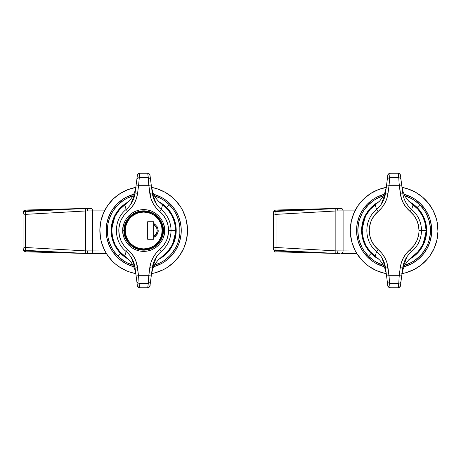<?xml version="1.0" encoding="UTF-8"?>
<svg xmlns="http://www.w3.org/2000/svg" width="461" height="461" viewBox="0 0 461 461"><rect width="100%" height="100%" fill="white"/><g stroke="black" fill="none" stroke-linecap="round" stroke-linejoin="round"><path stroke-width="0.69" d="M404.672 265.248L411.252 262.528L414.306 260.695L419.81 256.178L422.201 253.538L426.16 247.62L427.681 244.399L428.886 241.04L430.274 234.061L430.274 226.939L428.886 219.96L426.16 213.38L424.327 210.325L419.81 204.822L416.709 207.923L417.124 207.508L409.305 201.739A32.518 32.518 0 0 1 417.124 207.508L419.81 204.822L414.306 200.305L411.252 198.472L404.672 195.752M378.959 201.739L371.474 207.179L365.815 214.521L361.62 231.065L364.887 244.71L371.14 253.492L371.554 253.077L371.14 253.492A32.518 32.518 0 0 1 378.959 201.739M383.592 195.752L377.012 198.472L373.957 200.305L368.454 204.822L363.936 210.325L362.104 213.38L359.384 219.96L358.514 223.418L357.817 230.5L358.514 237.582L359.384 241.04L362.104 247.62L363.936 250.675L368.454 256.178L373.957 260.695L377.012 262.528L383.592 265.248M368.454 256.178A36.315 36.315 0 0 1 383.471 195.787A36.315 36.315 0 0 0 368.454 256.178L371.14 253.492L368.454 256.178A36.315 36.315 0 0 0 383.471 265.213A36.315 36.315 0 0 1 368.454 256.178M404.793 195.787A36.315 36.315 0 0 1 419.81 204.822A36.315 36.315 0 0 0 404.793 195.787M404.793 265.213A36.315 36.315 0 0 0 419.81 204.822A36.315 36.315 0 0 1 404.793 265.213M417.124 207.508A32.518 32.518 0 0 1 409.305 259.261L416.79 253.821L422.449 246.479L426.644 229.935L423.377 216.29L417.124 207.508M379.132 259.428L378.965 259.261A32.518 32.518 0 0 1 371.14 253.492L378.873 259.174M154.228 265.248L160.808 262.528L163.862 260.695L169.366 256.178L171.757 253.538L175.716 247.62L177.237 244.399L178.442 241.04L179.83 234.061L179.83 226.939L178.442 219.96L175.716 213.38L173.883 210.325L169.366 204.822L166.265 207.923L166.68 207.508L158.861 201.739A32.518 32.518 0 0 1 166.68 207.508L169.366 204.822L163.862 200.305L160.808 198.472L154.228 195.752M128.515 201.739L121.03 207.179L115.371 214.521L111.176 231.065L114.443 244.71L120.696 253.492L121.11 253.077L120.696 253.492A32.518 32.518 0 0 1 128.515 201.739M133.148 195.752L126.568 198.472L123.513 200.305L118.01 204.822L113.492 210.325L111.66 213.38L108.94 219.96L108.07 223.418L107.373 230.5L108.07 237.582L108.94 241.04L111.66 247.62L113.492 250.675L118.01 256.178L123.513 260.695L126.568 262.528L133.148 265.248M118.01 256.178A36.315 36.315 0 0 1 133.027 195.787A36.315 36.315 0 0 0 118.01 256.178L120.696 253.492L118.01 256.178A36.315 36.315 0 0 0 133.027 265.213A36.315 36.315 0 0 1 118.01 256.178M154.349 195.787A36.315 36.315 0 0 1 169.366 204.822A36.315 36.315 0 0 0 154.349 195.787M154.349 265.213A36.315 36.315 0 0 0 169.366 204.822A36.315 36.315 0 0 1 154.349 265.213M166.68 207.508A32.518 32.518 0 0 1 158.861 259.261L166.346 253.821L172.005 246.479L176.2 229.935L172.933 216.29L166.68 207.508M128.515 259.261A32.518 32.518 0 0 1 120.696 253.492L128.515 259.261M384.635 273.287A43.83 43.83 0 0 0 386.26 273.615A43.83 43.83 0 0 1 363.81 198.852A43.83 43.83 0 0 0 352.469 216.895M351.345 221.003A43.83 43.83 0 0 0 350.977 238.158M386.502 187.339L378.227 189.661L370.569 193.545L363.81 198.852L358.22 205.375L354.008 212.867L351.34 221.032L350.314 229.561L350.435 233.86L351.927 242.325A43.83 43.83 0 0 0 380.527 272.163L386.26 273.615M405.945 272.705A43.83 43.83 0 0 0 424.454 262.148A43.83 43.83 0 0 1 402.004 273.615M351.927 242.325L355.045 250.329L357.177 254.063L362.484 260.822L365.608 263.778L369.007 266.412L376.499 270.624L384.664 273.292M401.762 273.661L405.957 272.705L413.961 269.587L421.204 264.966L427.41 259.024L430.044 255.625L434.256 248.133L436.924 239.968L437.95 231.439L437.293 222.87L436.337 218.675L433.219 210.671L428.597 203.428L422.656 197.222L415.615 192.3L407.749 188.843L402.004 187.385A43.83 43.83 0 0 1 424.454 262.148A43.83 43.83 0 0 0 435.795 244.105M436.919 239.997A43.83 43.83 0 0 0 437.287 222.842M436.337 218.687A43.83 43.83 0 0 0 407.737 188.837M403.629 187.713A43.83 43.83 0 0 0 402.004 187.385M382.319 188.295A43.83 43.83 0 0 0 363.81 198.852A43.83 43.83 0 0 1 386.26 187.385M413.961 269.587L410.036 271.339M355.045 250.329L353.293 246.405M351.34 221.032L352.475 216.883M374.303 191.413L378.227 189.661M403.6 187.708L407.749 188.843M433.219 210.671L434.971 214.596M436.924 239.968L435.789 244.117M134.191 273.287A43.83 43.83 0 0 0 135.816 273.615A43.83 43.83 0 0 1 113.366 198.852A43.83 43.83 0 0 0 102.025 216.895M100.901 221.003A43.83 43.83 0 0 0 100.533 238.158M136.058 187.339L127.783 189.661L120.125 193.545L113.366 198.852L107.776 205.375L103.564 212.867L100.896 221.032L99.87 229.561L100.527 238.13L101.483 242.325A43.83 43.83 0 0 0 130.083 272.163M151.317 273.661L155.513 272.705A43.83 43.83 0 0 0 174.01 262.148A43.83 43.83 0 0 1 151.56 273.615M101.483 242.325L104.601 250.329L106.733 254.063L112.04 260.822L115.164 263.778L118.563 266.412L126.055 270.624L130.071 272.157L135.816 273.615M155.513 272.705L163.517 269.587L167.251 267.455L174.01 262.148L179.6 255.625L183.812 248.133L186.48 239.968L187.506 231.439L187.385 227.14L185.892 218.675L182.775 210.671L180.643 206.937L175.336 200.178L172.212 197.222L165.171 192.3L157.305 188.843L151.56 187.385A43.83 43.83 0 0 1 174.01 262.148A43.83 43.83 0 0 0 185.351 244.105M186.475 239.997A43.83 43.83 0 0 0 186.843 222.842M185.892 218.687A43.83 43.83 0 0 0 157.293 188.837M153.185 187.713A43.83 43.83 0 0 0 151.56 187.385M131.875 188.295A43.83 43.83 0 0 0 113.366 198.852A43.83 43.83 0 0 1 135.816 187.385M163.517 269.587L159.592 271.339M134.22 273.292L130.071 272.157M104.601 250.329L102.849 246.405M100.896 221.032L102.031 216.883M123.859 191.413L127.783 189.661M153.156 187.708L157.305 188.843M182.775 210.671L184.527 214.596M186.48 239.968L185.345 244.117M404.032 194.26L411.84 197.371L415.004 199.267L420.697 203.935L425.37 209.628L428.839 216.123L430.084 219.597A37.566 37.566 0 0 0 405.029 194.548L404.032 194.26A37.566 37.566 0 0 1 404.032 266.74L411.84 263.629L408.509 265.208M357.292 223.147A37.566 37.566 0 0 0 367.567 257.065L362.899 251.372L361.003 248.208L358.185 241.403L356.745 234.182L356.745 226.818L357.287 223.17L359.424 216.123L361.003 212.792L362.899 209.628L367.567 203.935L373.26 199.267L376.424 197.371L383.229 194.554A37.566 37.566 0 0 0 358.18 219.603M384.232 266.74L376.424 263.629L373.26 261.733L367.567 257.065A37.566 37.566 0 0 0 383.235 266.452L384.232 266.74A37.566 37.566 0 0 1 384.232 194.26L383.229 194.554M405.029 266.452A37.566 37.566 0 0 0 430.084 241.397L427.261 248.208L423.169 254.334L417.966 259.537L411.84 263.629M430.972 237.853A37.566 37.566 0 0 0 430.972 223.147M430.084 219.597L431.519 226.818L431.519 234.182L430.084 241.403L430.977 237.83M361.003 248.208L359.424 244.877M357.287 223.17L358.185 219.597M376.424 197.371L379.755 195.792M427.261 212.792L428.839 216.123M153.588 194.26L154.585 194.548L153.588 194.26A37.566 37.566 0 0 1 170.253 203.935A37.566 37.566 0 0 0 154.585 194.548L161.396 197.371L164.56 199.267L170.253 203.935A37.566 37.566 0 0 1 153.588 266.74L154.591 266.446A37.566 37.566 0 0 0 179.64 241.397L178.395 244.877L174.926 251.372L170.253 257.065L164.56 261.733L161.396 263.629L154.591 266.446M132.791 194.548A37.566 37.566 0 0 0 107.736 219.603L110.559 212.792L112.455 209.628L117.123 203.935L122.816 199.267L125.98 197.371L133.788 194.26A37.566 37.566 0 0 0 132.791 266.452L125.98 263.629L119.854 259.537L117.123 257.065L112.455 251.372L108.98 244.877L106.843 237.83L106.301 234.182L106.301 226.818L107.741 219.597L106.843 223.17M106.848 223.147A37.566 37.566 0 0 0 133.788 266.74L132.785 266.446L133.788 266.74M180.528 237.853A37.566 37.566 0 0 0 180.528 223.147M179.64 219.603A37.566 37.566 0 0 0 170.253 203.935L174.926 209.628L178.395 216.123L179.634 219.597L181.075 226.818L181.075 234.182L179.634 241.403L180.533 237.83M110.559 248.208L108.98 244.877M125.98 197.371L129.311 195.792M176.817 212.792L178.395 216.123M161.396 263.629L158.065 265.208M154.331 214.567L157.881 217.632L160.584 221.47L162.272 225.844L162.848 230.5A19.16 19.16 0 0 1 143.688 249.66A19.16 19.16 0 0 1 124.528 230.5A19.16 19.16 0 0 1 143.688 211.34A19.16 19.16 0 0 1 162.848 230.5L162.093 230.5C162.837 235.882 157.31 248.658 143.688 248.905C130.065 248.658 124.539 235.882 125.283 230.5L124.528 230.5C123.761 236.107 129.506 249.395 143.688 249.66C157.869 249.395 163.615 236.107 162.848 230.5C163.615 224.893 157.869 211.605 143.688 211.34C129.506 211.605 123.761 224.893 124.528 230.5L125.283 230.5C124.539 225.118 130.065 212.342 143.688 212.095C157.31 212.342 162.837 225.118 162.093 230.5L162.848 230.5L162.479 234.24L161.39 237.83L159.615 241.143L157.236 244.048L154.331 246.428L151.018 248.202L147.428 249.292L143.688 249.66L139.948 249.292L136.358 248.202L133.045 246.428L130.14 244.048L127.76 241.143L125.986 237.83L124.896 234.24L124.683 228.08L125.899 223.383L126.942 221.194L129.812 217.287L131.592 215.639L135.713 213.08L140.334 211.639L145.175 211.397L149.923 212.383L152.165 213.316M153.83 223.844L153.83 223.176L153.83 223.844A7.151 7.151 0 0 1 153.957 223.896A7.151 7.151 0 0 0 153.83 223.844L153.83 223.176A7.785 7.785 -159.5 0 1 153.957 223.222L153.957 223.718A7.468 7.468 0 0 1 154.833 224.196A7.889 0.524 -58.9 0 1 154.412 225.147A6.448 6.448 0 0 0 153.957 224.864L153.957 223.718A7.468 7.468 0 0 1 154.833 224.196L157.489 227.123L158.279 230.996L157.881 232.955L155.639 236.211L153.957 237.282L153.957 236.136L155.282 235.162L156.7 233.157L157.264 230.771L156.573 227.584L154.412 225.147A7.889 0.524 121.1 0 0 154.833 224.196L157.489 227.123L158.279 230.996L156.976 234.73L153.957 237.282L153.957 236.136L153.957 237.778A7.785 7.785 0 0 1 153.83 237.824L153.83 237.156A7.151 7.151 0 0 0 153.957 237.104A7.151 7.151 0 0 1 153.83 237.156M153.83 239.265L153.83 237.824L153.957 239.265L147.693 239.265L147.693 221.735L153.957 221.735L153.957 224.864A6.448 6.448 0 0 1 154.412 225.147L156.573 227.584L157.264 230.771L156.314 233.883L153.957 236.136M125.283 230.5L125.634 234.09L126.683 237.542L128.383 240.728L130.67 243.517L133.46 245.805L136.646 247.505L140.098 248.554L143.688 248.905L147.278 248.554L150.73 247.505L153.916 245.805L156.705 243.517L158.993 240.728L160.693 237.542L161.742 234.09L162.093 230.5L161.742 226.91L160.693 223.458L158.993 220.272L156.705 217.483L153.916 215.195L150.73 213.495L147.278 212.446L143.688 212.095L140.098 212.446L136.646 213.495L133.46 215.195L130.67 217.483L128.383 220.272L126.683 223.458L125.634 226.91L125.283 230.5M153.957 237.282L153.957 239.265L147.693 239.265L153.692 239.265L153.692 221.735L153.692 239.265M153.83 223.176L153.83 221.735L153.83 223.176A7.785 7.785 -159.5 0 1 153.957 223.222M147.693 239.265L147.693 221.735L147.693 239.265M411.598 209.778L413.073 204.793A31.93 31.93 0 0 1 413.073 256.207L412.439 256.662A31.93 31.93 0 0 0 413.073 256.207L408.481 260.102L405.34 264.268L403.145 268.942L401.952 273.984L403.145 268.942A25.044 25.044 0 0 0 402.937 269.564L403 269.368M412.053 204.062A25.044 25.044 0 0 0 412.439 204.338L413.073 204.793A31.93 31.93 0 0 0 412.439 204.338L408.481 200.898L405.34 196.732L403.145 192.058L401.952 187.016L403.145 192.058L405.34 196.732L408.481 200.898L413.073 204.793L411.685 209.513C406.631 205.133 403.646 199.619 402.724 192.98L400.24 193.303C401.237 200.575 404.522 206.62 410.088 211.426L411.696 209.501L410.088 211.426A24.871 24.871 0 0 1 419.003 230.5L426.062 230.5L419.003 230.5A24.871 24.871 0 0 1 410.088 249.574L411.696 251.499L410.088 249.574L406.372 253.343L403.456 257.705L401.387 262.551L400.24 267.697L399.209 275.695A45.478 45.478 0 0 1 389.055 275.695L389.493 283.261A52.963 52.963 0 0 0 398.771 283.261L399.209 275.695L389.055 275.695L386.883 262.563L384.814 257.711L381.892 253.343L374.418 245.661L371.601 241.028L369.855 235.894L369.261 230.5L369.411 227.786L370.586 222.49L371.601 219.972L374.418 215.339L381.887 207.669L384.814 203.295L386.877 198.46L388.024 193.303L389.055 185.305L399.209 185.305L401.381 198.437L403.45 203.289L406.372 207.657L413.845 215.339L416.663 219.972L418.409 225.106L419.003 230.5L418.853 233.214L417.678 238.51L416.663 241.028L413.845 245.661L410.088 249.574C404.539 254.38 401.26 260.419 400.24 267.697L399.151 276.767M389.493 177.739A2.507 2.495 -172.7 0 0 387.228 179.905A2.507 2.495 7.3 0 1 389.493 177.739L390.115 173.255A2.507 2.495 -172.7 0 0 387.805 175.428L388.571 173.93L390.115 173.25L389.055 185.305A45.478 45.478 0 0 1 399.209 185.305L398.771 177.739A52.963 52.963 0 0 0 389.493 177.739A52.963 52.963 0 0 1 398.771 177.739L398.148 173.255A57.383 57.383 0 0 0 390.115 173.255A57.383 57.383 0 0 1 398.148 173.255L399.693 173.93L400.459 175.428A2.507 2.495 172.7 0 0 398.148 173.255L398.771 177.739A2.507 2.495 -7.3 0 1 401.035 179.905A2.507 2.495 172.7 0 0 398.771 177.739M388.058 286.39L387.805 285.572A2.507 2.495 -7.3 0 0 390.115 287.745L388.058 286.39M400.459 285.572L401.035 281.095A2.507 2.495 -172.7 0 1 398.771 283.261A2.507 2.495 7.3 0 0 401.035 281.095L400.459 285.572C401.024 285.86 400.252 286.586 398.154 287.75L398.771 283.261L398.148 287.745A2.507 2.495 7.3 0 0 400.459 285.572L399.693 287.07L398.154 287.75L390.115 287.745A57.383 57.383 0 0 0 398.148 287.745A57.383 57.383 0 0 1 390.115 287.745L389.493 283.261L390.115 287.745C387.995 286.563 387.223 285.837 387.805 285.572L387.228 281.095A2.507 2.495 -7.3 0 0 389.493 283.261A2.507 2.495 172.7 0 1 387.228 281.095L387.805 285.572M398.771 283.261A52.963 52.963 0 0 1 389.493 283.261M381.656 257.284L385.54 268.02L388.024 267.697C387.027 260.425 383.742 254.38 378.176 249.574L376.568 251.499L378.176 249.574A24.871 24.871 0 0 1 378.176 211.426L376.568 209.501L378.176 211.426C383.725 206.62 387.004 200.581 388.024 193.303L385.54 192.98L386.572 184.988L385.54 192.98L388.024 193.303L389.055 185.305L386.572 184.988L387.805 175.428L386.572 184.988L389.055 185.305L389.113 184.233M389.418 178.92L389.464 178.142M384.497 197.683L385.54 192.98L381.04 204.638M389.17 277.885L388.024 267.697L385.54 268.02L386.572 276.012L389.055 275.695L386.572 276.012L387.228 281.095L385.54 268.02C384.63 261.381 381.639 255.872 376.568 251.499C363.614 241.362 363.614 219.638 376.568 209.501C381.639 205.128 384.63 199.619 385.54 192.98M389.464 282.841L389.418 282.097M402.885 266.775L401.035 281.095L401.692 276.012L399.209 275.695L401.692 276.012L402.724 268.02L400.24 267.697L402.724 268.02L407.178 256.431M398.846 282.08L398.8 282.858M399.093 183.115L400.24 193.303L402.724 192.98L401.692 184.988L399.209 185.305L401.692 184.988L400.459 175.428L402.885 194.242M398.8 178.159L398.846 178.903M376.579 209.513L375.196 204.793L379.783 200.898L382.924 196.732L385.119 192.058L386.312 187.016L385.119 192.058A25.044 25.044 0 0 0 385.327 191.436L385.263 191.632M376.666 251.222L375.196 256.207A31.93 31.93 0 0 1 375.196 204.793L376.666 209.778M375.94 256.742L375.196 256.207A31.93 31.93 0 0 0 375.83 256.662L379.783 260.102L382.924 264.268L385.119 268.942L386.312 273.984L385.119 268.942L382.924 264.268L379.783 260.102L375.196 256.207L376.579 251.487M402.885 266.758L402.833 267.23M413.073 204.793A31.93 31.93 0 0 1 413.073 256.207M408.302 206.079L405.645 202.097M403 191.632L402.937 191.436A25.044 25.044 0 0 0 403.145 192.058M379.092 201.613A25.044 25.044 0 0 0 379.783 200.898L375.83 204.338A25.044 25.044 0 0 0 376.205 204.067M385.119 192.058L382.924 196.732L379.783 200.898M375.196 204.793L375.83 204.338A31.93 31.93 0 0 0 375.196 256.207M409.172 259.387A25.044 25.044 0 0 0 408.481 260.102L412.439 256.662A25.044 25.044 0 0 0 412.059 256.933M403.145 268.942L405.34 264.268L408.481 260.102M408.481 200.898A25.044 25.044 0 0 0 409.207 201.647M412.353 204.275L418.133 209.438L422.455 215.748L425.146 222.905L426.062 230.5L425.146 238.095L422.455 245.252L418.133 251.562L412.353 256.725M383.875 265.985L383.65 265.548M381.754 262.493L381.535 262.194M375.83 256.662L370.131 251.562L365.809 245.252L363.118 238.095L362.202 230.5L363.118 222.905L365.809 215.748L370.131 209.438L375.917 204.269M161.154 209.778L162.629 204.793A31.93 31.93 0 0 1 162.629 256.207L161.995 256.662A31.93 31.93 0 0 0 162.629 256.207L158.037 260.102L154.896 264.268L152.7 268.942L151.508 273.984L152.7 268.942A25.044 25.044 0 0 0 152.493 269.564L152.556 269.368M156.164 203.716L152.28 192.98L149.796 193.303C150.793 200.575 154.078 206.62 159.644 211.426L161.252 209.501L159.644 211.426A24.871 24.871 0 0 1 168.559 230.5L175.618 230.5L168.559 230.5A24.871 24.871 0 0 1 159.644 249.574L161.252 251.499L159.644 249.574L155.927 253.343L153.012 257.705L150.943 262.551L149.796 267.697L148.765 275.695A45.478 45.478 0 0 1 138.611 275.695L139.049 283.261A52.963 52.963 0 0 0 148.327 283.261L148.765 275.695L138.611 275.695L136.439 262.563L134.37 257.711L131.448 253.343L123.974 245.661L121.157 241.028L119.411 235.894L118.817 230.5L118.967 227.786L120.142 222.49L121.157 219.972L123.974 215.339L131.443 207.669L134.37 203.295L136.433 198.46L137.58 193.303L138.611 185.305L148.765 185.305L150.937 198.437L153.006 203.289L155.927 207.657L163.401 215.339L166.219 219.972L167.965 225.106L168.559 230.5L168.409 233.214L167.234 238.51L166.219 241.028L163.401 245.661L159.644 249.574C154.095 254.38 150.816 260.419 149.796 267.697L148.707 276.767M124.407 226.662L124.026 230.5C123.237 224.749 129.138 211.109 143.688 210.838C158.238 211.109 164.139 224.749 163.35 230.5L164.6 230.5C165.441 224.38 159.166 209.876 143.688 209.588C128.21 209.876 121.934 224.38 122.776 230.5L124.026 230.5L124.407 234.338M162.969 234.338L163.35 230.5L162.969 226.662M127.34 219.58L125.525 222.974M160.036 241.42L161.851 238.026M163.35 230.5A19.662 19.662 0 0 1 143.688 250.162A19.662 19.662 0 0 1 124.026 230.5A19.662 19.662 0 0 1 143.688 210.838A19.662 19.662 0 0 1 163.35 230.5C164.139 236.251 158.238 249.891 143.688 250.162C129.138 249.891 123.237 236.251 124.026 230.5L122.776 230.5C121.934 236.62 128.21 251.124 143.688 251.412C159.166 251.124 165.441 236.62 164.6 230.5L163.35 230.5M139.049 177.739A2.507 2.495 -172.7 0 0 136.784 179.905A2.507 2.495 7.3 0 1 139.049 177.739L139.671 173.255A2.507 2.495 -172.7 0 0 137.361 175.428L138.127 173.93L139.671 173.25L138.611 185.305A45.478 45.478 0 0 1 148.765 185.305L148.327 177.739A52.963 52.963 0 0 0 139.049 177.739A52.963 52.963 0 0 1 148.327 177.739L147.704 173.255A57.383 57.383 0 0 0 139.671 173.255A57.383 57.383 0 0 1 147.704 173.255L149.249 173.93L150.015 175.428A2.507 2.495 172.7 0 0 147.704 173.255L148.327 177.739A2.507 2.495 -7.3 0 1 150.591 179.905A2.507 2.495 172.7 0 0 148.327 177.739M137.614 286.39L137.361 285.572A2.507 2.495 -7.3 0 0 139.671 287.745L137.614 286.39M150.015 285.572L150.591 281.095A2.507 2.495 -172.7 0 1 148.327 283.261L147.704 287.745L148.327 283.261A2.507 2.495 7.3 0 0 150.591 281.095L149.762 286.39L147.704 287.745A2.507 2.495 7.3 0 0 150.015 285.572C150.58 285.86 149.808 286.586 147.71 287.75L139.671 287.745A57.383 57.383 0 0 0 147.704 287.745A57.383 57.383 0 0 1 139.671 287.745L139.049 283.261L139.671 287.745C137.568 286.586 136.796 285.86 137.361 285.572L136.784 281.095A2.507 2.495 -7.3 0 0 139.049 283.261A2.507 2.495 172.7 0 1 136.784 281.095L137.361 285.572M148.327 283.261A52.963 52.963 0 0 1 139.049 283.261M122.776 230.5L123.179 234.58L124.366 238.504L126.302 242.117L128.901 245.287L132.071 247.885L135.684 249.822L139.608 251.009L143.688 251.412L147.768 251.009L151.692 249.822L155.305 247.885L158.475 245.287L161.073 242.117L163.01 238.504L164.197 234.58L164.6 230.5L164.197 226.42L163.01 222.496L161.073 218.883L158.475 215.713L155.305 213.115L151.692 211.178L147.768 209.991L143.688 209.588L139.608 209.991L135.684 211.178L132.071 213.115L128.901 215.713L126.302 218.883L124.366 222.496L123.179 226.42L122.776 230.5M131.212 257.284L135.096 268.02L137.58 267.697C136.583 260.425 133.298 254.38 127.732 249.574L126.124 251.499L127.732 249.574A24.871 24.871 0 0 1 127.732 211.426L126.124 209.501L127.732 211.426C133.281 206.62 136.56 200.581 137.58 193.303L135.096 192.98L136.128 184.988L135.096 192.98L137.58 193.303L138.611 185.305L136.128 184.988L137.361 175.428L136.128 184.988L138.611 185.305L138.669 184.233M138.974 178.92L139.02 178.142M134.053 197.683L135.096 192.98L130.596 204.638M138.726 277.885L137.58 267.697L135.096 268.02L136.128 276.012L138.611 275.695L136.128 276.012L136.784 281.095L135.096 268.02C134.186 261.381 131.195 255.872 126.124 251.499C113.17 241.362 113.17 219.638 126.124 209.501C131.195 205.128 134.186 199.619 135.096 192.98M139.02 282.841L138.974 282.097M152.441 266.775L150.591 281.095L151.248 276.012L148.765 275.695L151.248 276.012L152.28 268.02L149.796 267.697L152.28 268.02L156.734 256.431M148.402 282.08L148.356 282.858M148.649 183.115L149.796 193.303L152.28 192.98L151.248 184.988L148.765 185.305L151.248 184.988L150.015 175.428L152.441 194.242M148.356 178.159L148.402 178.903M126.135 209.513L124.752 204.793L129.339 200.898L132.48 196.732L134.675 192.058L135.868 187.016L134.675 192.058A25.044 25.044 0 0 0 134.883 191.436L134.819 191.632M126.222 251.222L124.752 256.207A31.93 31.93 0 0 1 124.752 204.793L126.222 209.778M125.496 256.742L124.752 256.207A31.93 31.93 0 0 0 125.386 256.662L129.339 260.102L132.48 264.268L134.675 268.942L135.868 273.984L134.675 268.942L132.48 264.268L129.339 260.102L124.752 256.207L126.135 251.487M152.441 266.758L152.389 267.23M161.609 204.062A25.044 25.044 0 0 0 161.995 204.338L162.629 204.793A31.93 31.93 0 0 0 161.995 204.338L158.037 200.898L154.896 196.732L152.7 192.058L151.508 187.016L152.7 192.058L154.896 196.732L158.037 200.898L162.629 204.793A31.93 31.93 0 0 1 162.629 256.207M162.629 204.793L161.241 209.513M157.858 206.079L155.201 202.097M152.556 191.632L152.493 191.436A25.044 25.044 0 0 0 152.7 192.058M128.648 201.613A25.044 25.044 0 0 0 129.339 200.898L125.386 204.338A25.044 25.044 0 0 0 125.761 204.067M134.675 192.058L132.48 196.732L129.339 200.898M124.752 204.793L125.386 204.338A31.93 31.93 0 0 0 124.752 256.207M158.728 259.387A25.044 25.044 0 0 0 158.037 260.102L161.995 256.662A25.044 25.044 0 0 0 161.615 256.933M152.7 268.942L154.896 264.268L158.037 260.102M158.037 200.898A25.044 25.044 0 0 0 158.763 201.647M161.909 204.275L167.689 209.438L172.011 215.748L174.702 222.905L175.618 230.5L174.702 238.095L172.011 245.252L167.689 251.562L161.903 256.731M133.431 265.985L133.206 265.548M131.31 262.493L131.091 262.194M125.386 256.662L119.687 251.562L115.365 245.252L112.674 238.095L111.758 230.5L112.674 222.905L115.365 215.748L119.687 209.438L125.473 204.269M128.901 215.713L128.204 216.44M158.475 245.287L159.172 244.56M87.486 251.913L86.968 253.475L87.486 251.913M25.557 248.773L25.557 247.505C24.035 247.58 23.2 247.995 23.05 248.75C23.188 249.724 24.007 250.265 25.493 250.381L25.603 247.505L85.412 250.876L85.412 210.988L25.603 214.359L25.603 247.505L25.603 214.359A2.507 1.239 180 0 1 25.557 214.359L25.493 211.484C24.007 211.599 23.188 212.141 23.05 213.12C23.2 213.869 24.035 214.284 25.557 214.359C24.035 214.284 23.2 213.869 23.05 213.12L23.05 249.315C23.194 250.3 24.018 250.842 25.522 250.951L86.881 253.469L25.493 250.381L25.522 250.951L25.493 250.381L85.348 253.406L85.412 250.876L104.935 250.968L92.649 250.968L92.649 210.896L92.649 250.968L87.527 250.945L86.945 253.475L89.676 253.475M25.551 213.017L25.603 214.359L85.412 210.988L85.348 208.458L85.412 210.988L87.527 210.919L86.968 208.435L87.527 210.919L87.365 209.133L86.864 208.395A2.507 2.507 -90 0 1 86.968 208.395L87.527 210.919L104.491 210.896L92.649 210.896C92.528 209.375 91.854 208.539 90.627 208.395L86.945 208.395A2.507 2.507 90 0 0 86.881 208.395L25.493 211.484L25.522 210.913L86.968 208.395A2.507 2.507 90 0 0 86.864 208.395L25.522 210.913L25.493 211.484L86.864 208.395A2.507 2.507 -90 0 1 86.945 208.395L90.627 208.395C91.854 208.539 92.528 209.375 92.649 210.896L85.412 210.988L85.412 250.876L25.603 247.505A2.507 1.239 180 0 0 25.557 247.505A2.507 1.239 0 0 1 25.603 247.505L25.557 248.75L25.557 247.505C24.035 247.58 23.2 247.995 23.05 248.75M90.627 253.475L106.364 253.475L90.627 253.475C91.854 253.325 92.528 252.49 92.649 250.968M86.881 253.469L87.527 250.945L85.412 250.876L85.348 253.406L86.864 253.469A2.507 2.507 90 0 0 86.968 253.475L86.881 253.469A2.507 2.507 90 0 0 86.945 253.475L86.968 253.475A2.507 2.507 -90 0 1 86.864 253.469L25.522 250.951C24.018 250.842 23.194 250.3 23.05 249.315L23.05 249.32C23.989 251.539 24.808 252.369 25.511 251.821L86.945 253.475A2.507 2.507 -90 0 1 86.881 253.469M85.625 208.43L25.511 210.043C23.857 210.383 23.038 211.219 23.05 212.55C23.194 211.564 24.018 211.023 25.522 210.913C24.018 211.023 23.194 211.564 23.05 212.55L23.05 213.115M25.539 211.276L25.516 210.055M25.603 214.359L25.557 213.12L25.557 214.359A2.507 1.239 0 0 0 25.603 214.359M25.539 250.588L25.511 251.81M86.697 253.285L88.224 253.475M337.93 251.913L337.412 253.475L337.93 251.913M276.001 248.773L276.001 247.505C274.479 247.58 273.644 247.995 273.494 248.75C273.632 249.724 274.451 250.265 275.937 250.381L276.047 247.505L335.856 250.876L335.856 210.988L276.047 214.359L276.047 247.505L276.047 214.359A2.507 1.239 180 0 1 276.001 214.359L275.937 211.484C274.451 211.599 273.632 212.141 273.494 213.12C273.644 213.869 274.479 214.284 276.001 214.359C274.479 214.284 273.644 213.869 273.494 213.12L273.494 249.315C273.638 250.3 274.462 250.842 275.966 250.951L337.308 253.469L275.937 250.381L275.966 250.951L275.937 250.381L335.792 253.406L335.856 250.876L355.379 250.968L343.093 250.968L343.093 210.896L343.093 250.968L337.971 250.945L337.389 253.475L340.12 253.475M340.109 208.395L275.937 211.484L275.966 210.913L337.412 208.395A2.507 2.507 90 0 0 337.308 208.395L275.966 210.913L275.937 211.484L337.308 208.395A2.507 2.507 -90 0 1 337.412 208.395L341.071 208.395C342.298 208.539 342.972 209.375 343.093 210.896L335.856 210.988L335.856 250.876L276.047 247.505A2.507 1.239 180 0 0 276.001 247.505A2.507 1.239 0 0 1 276.047 247.505L276.001 248.75L276.001 247.505C274.479 247.58 273.644 247.995 273.494 248.75M341.071 253.475L356.808 253.475L341.071 253.475C342.298 253.325 342.972 252.49 343.093 250.968M354.935 210.896L343.093 210.896L354.935 210.896M275.983 211.276L275.96 210.055C274.456 210.21 273.638 211.046 273.494 212.55C273.638 211.564 274.462 211.023 275.966 210.913C274.462 211.023 273.638 211.564 273.494 212.55L273.494 213.115M275.995 213.017L276.047 214.359L335.856 210.988L335.792 208.458L335.856 210.988L337.971 210.919L337.412 208.435L337.971 210.919L343.093 210.896C342.972 209.375 342.298 208.539 341.071 208.395L337.412 208.395L337.971 210.919L337.625 208.585L337.141 208.579M275.955 210.043L336.069 208.43M276.047 214.359L276.001 213.12L276.001 214.359A2.507 1.239 0 0 0 276.047 214.359M337.971 250.945L335.856 250.876L335.792 253.406L337.412 253.435L337.971 250.945M275.96 251.81L275.966 250.951C274.462 250.842 273.638 250.3 273.494 249.315L273.494 249.32C274.433 251.539 275.252 252.369 275.955 251.821L336.069 253.435L275.966 250.951L275.983 250.588M402.724 192.98C403.64 199.619 406.631 205.128 411.696 209.501C418.069 215.051 421.337 222.052 421.504 230.5C421.337 238.948 418.069 245.949 411.696 251.499C406.631 255.872 403.64 261.381 402.724 268.02M387.805 175.428C387.24 175.14 388.012 174.414 390.115 173.25L398.154 173.25C401.266 174.563 400.073 175.094 400.459 175.428M152.28 192.98C153.196 199.619 156.187 205.128 161.252 209.501C167.625 215.051 170.893 222.052 171.06 230.5C170.893 238.948 167.625 245.949 161.252 251.499C156.187 255.872 153.196 261.381 152.28 268.02M137.361 175.428C136.796 175.14 137.568 174.414 139.671 173.25L147.71 173.25C151.479 175.122 149.18 174.656 150.015 175.428M337.394 208.395L340.12 208.395M337.389 253.475L338.668 253.475"/></g></svg>
